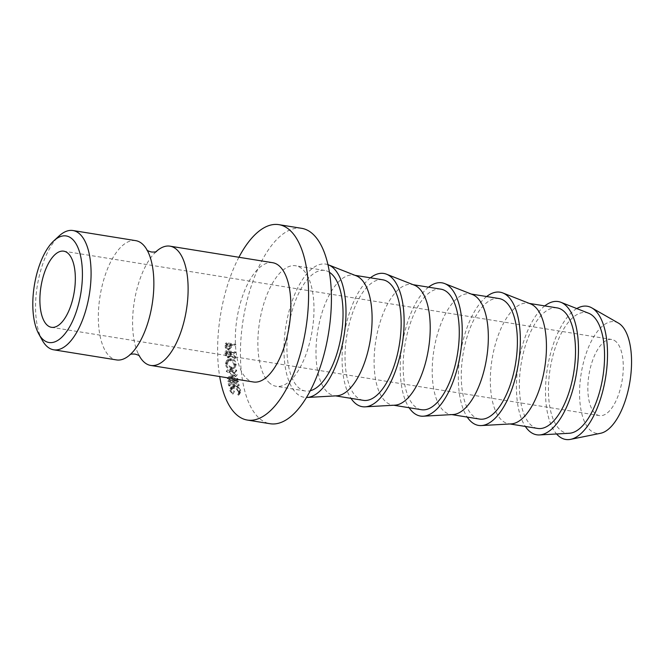 <?xml version="1.0" encoding="UTF-8"?>
<svg xmlns="http://www.w3.org/2000/svg" width="664" height="664" viewBox="0 0 664 664"><rect width="100%" height="100%" fill="white"/><g stroke="black" fill="none" stroke-linecap="round" stroke-linejoin="round"><path stroke-width="0.5" stroke-dasharray="3.32 2.49" d="M135.713 240.642A60.407 26.377 -80.8 0 0 101.858 286.948A60.407 26.377 -80.8 0 0 109.02 355.813A60.407 26.377 -80.8 0 0 116.49 359.921M616.466 342.093A38.562 16.832 -80.8 0 0 611.693 339.47A38.562 16.832 -80.8 0 0 590.088 369.026A38.562 16.832 -80.8 0 0 594.662 412.983A38.562 16.832 -80.8 0 0 599.426 415.606A38.562 16.832 -80.8 0 0 621.039 386.05A38.562 16.832 -80.8 0 0 616.466 342.093M272.705 262.712A60.407 26.377 -80.8 0 0 238.841 309.017A60.407 26.377 -80.8 0 0 246.012 377.882A60.407 26.377 -80.8 0 0 253.482 381.991M301.663 228.325A98.969 43.21 -80.8 0 0 246.195 304.187A98.969 43.21 -80.8 0 0 257.939 417.009A98.969 43.21 -80.8 0 0 270.182 423.74M329.394 272.265A61.055 26.66 -80.8 0 0 324.696 270.439A61.055 26.66 -80.8 0 0 290.475 317.234A61.055 26.66 -80.8 0 0 297.721 386.838A61.055 26.66 -80.8 0 0 305.266 390.988A61.055 26.66 -80.8 0 0 310.304 390.731M268.663 382.149A61.055 26.66 -80.8 0 0 276.207 386.307A61.055 26.66 -80.8 0 0 310.428 339.512A61.055 26.66 -80.8 0 0 303.191 269.916A61.055 26.66 -80.8 0 0 295.638 265.758A61.055 26.66 -80.8 0 0 261.417 312.553A61.055 26.66 -80.8 0 0 268.663 382.149M356.219 275.801A61.055 26.66 -80.8 0 0 353.754 275.128A61.055 26.66 -80.8 0 0 319.533 321.924A61.055 26.66 -80.8 0 0 326.779 391.519A61.055 26.66 -80.8 0 0 334.324 395.669A61.055 26.66 -80.8 0 0 336.88 395.802M327.916 264.654A67.479 29.465 -80.8 0 0 288.491 313.333A67.479 29.465 -80.8 0 0 295.903 392.739A67.479 29.465 -80.8 0 0 306.511 397.495M382.813 279.81A61.055 26.66 -80.8 0 0 348.592 326.605A61.055 26.66 -80.8 0 0 355.829 396.2A61.055 26.66 -80.8 0 0 363.382 400.351M414.336 285.171A61.055 26.66 -80.8 0 0 411.871 284.491A61.055 26.66 -80.8 0 0 377.65 331.286A61.055 26.66 -80.8 0 0 384.888 400.882A61.055 26.66 -80.8 0 0 392.441 405.032A61.055 26.66 -80.8 0 0 394.997 405.164M440.929 289.172A61.055 26.66 -80.8 0 0 406.708 335.967A61.055 26.66 -80.8 0 0 413.946 405.563A61.055 26.66 -80.8 0 0 421.499 409.721M472.453 294.534A61.055 26.66 -80.8 0 0 469.987 293.853A61.055 26.66 -80.8 0 0 435.767 340.649A61.055 26.66 -80.8 0 0 443.004 410.244A61.055 26.66 -80.8 0 0 450.557 414.402A61.055 26.66 -80.8 0 0 453.114 414.527M499.046 298.534A61.055 26.66 -80.8 0 0 464.825 345.33A61.055 26.66 -80.8 0 0 472.062 414.925A61.055 26.66 -80.8 0 0 479.615 419.084M530.569 303.896A61.055 26.66 -80.8 0 0 528.104 303.216A61.055 26.66 -80.8 0 0 493.883 350.011A61.055 26.66 -80.8 0 0 501.121 419.606A61.055 26.66 -80.8 0 0 508.674 423.765A61.055 26.66 -80.8 0 0 511.23 423.898M557.162 307.897A61.055 26.66 -80.8 0 0 522.941 354.692A61.055 26.66 -80.8 0 0 530.179 424.296A61.055 26.66 -80.8 0 0 537.732 428.446M588.678 313.259A61.055 26.66 -80.8 0 0 552.68 356.585A61.055 26.66 -80.8 0 0 559.237 428.977A61.055 26.66 -80.8 0 0 569.347 433.26M618.391 323.077A56.556 24.692 -80.8 0 0 583.963 360.66A56.556 24.692 -80.8 0 0 589.574 429.525A56.556 24.692 -80.8 0 0 600.638 433.268M156.04 251.681A60.407 26.377 -80.8 0 0 154.048 253.698A60.407 26.377 -80.8 0 0 137.996 353.289A60.407 26.377 -80.8 0 0 139.266 355.821M42.28 340.275A60.407 26.377 99.2 0 1 37.275 285.968A60.407 26.377 99.2 0 1 59.079 235.986M576.784 308.569A67.479 29.465 -80.8 0 0 547.418 368.171A67.479 29.465 -80.8 0 0 556.581 433.974M544.77 305.905A67.479 29.465 -80.8 0 0 518.36 363.49A67.479 29.465 -80.8 0 0 525.349 426.454M486.654 296.542A67.479 29.465 -80.8 0 0 460.243 354.119A67.479 29.465 -80.8 0 0 467.232 417.083M428.537 287.172A67.479 29.465 -80.8 0 0 402.127 344.757A67.479 29.465 -80.8 0 0 409.115 407.721M370.421 277.809A67.479 29.465 -80.8 0 0 344.01 335.395A67.479 29.465 -80.8 0 0 350.999 398.358M238.907 257.267A98.969 43.21 -80.8 0 0 219.693 376.546M235.778 376.347L228.823 372.147L235.255 372.355A98.969 43.21 -80.8 0 1 235.164 371.558L226.241 371.259A98.969 43.21 -80.8 0 0 226.25 371.375L234.16 376.164L227.279 378.463A98.969 43.21 -80.8 0 0 227.296 378.571L236.558 381.136A98.969 43.21 -80.8 0 1 236.425 380.389L229.761 378.538L235.803 376.521A98.969 43.21 -80.8 0 1 235.778 376.347L237.197 374.679L230.259 370.578L228.823 372.147M228.789 385.859L229.719 386.008L231.072 383.983L230.142 383.833L228.789 385.859A98.969 43.21 -80.8 0 1 227.81 381.36L229.204 379.484A95.757 41.807 -80.8 0 0 230.142 383.833M227.81 381.36L236.874 382.821A98.969 43.21 -80.8 0 0 237.845 387.319L236.915 387.17A98.969 43.21 -80.8 0 1 236.093 383.402L232.607 382.837A98.969 43.21 -80.8 0 0 233.438 386.606L232.508 386.456A98.969 43.21 -80.8 0 1 231.678 382.688L228.889 382.24A98.969 43.21 -80.8 0 0 229.719 386.008M234.267 359.066A98.969 43.21 -80.8 0 1 234.234 358.012L229.976 353.821A98.969 43.21 -80.8 0 1 229.976 353.115L234.151 353.796A98.969 43.21 -80.8 0 1 234.151 352.924L225.088 351.463A98.969 43.21 -80.8 0 0 225.104 353.397L225.27 355.589L227.627 357.871L229.146 357.572L229.993 354.891L234.267 359.066L235.737 357.962L231.47 353.895L230.64 356.468L229.146 357.572M230.483 369.45L233.819 368.545L234.84 365.457C234.4 362.453 232.732 360.56 229.835 359.797L226.631 360.535L225.312 363.855C225.777 366.86 227.503 368.727 230.483 369.45L231.935 367.981L235.322 367.076L236.301 364.146C235.869 361.233 234.201 359.398 231.304 358.643L228.042 359.39L226.773 362.544C227.229 365.457 228.956 367.275 231.935 367.981M233.122 393.827L230.806 390.971L230.964 389.146L233.745 388.274C236.201 388.888 237.787 390.216 238.484 392.25L237.762 394.582L238.484 395.221L239.314 394.457L239.413 392.407L236.982 389.062L233.504 387.568L230.059 388.672L229.885 390.864L232.757 394.291L234.409 391.561L232.118 388.78L232.275 387.062L235.081 386.191C237.538 386.805 239.115 388.091 239.795 390.067L239.057 392.308L239.77 392.93L240.634 392.158L240.725 390.216L238.326 386.979L234.857 385.518L231.362 386.606L231.196 388.672L234.035 392.009L234.409 391.561M230.059 345.811A98.969 43.21 -80.8 0 1 230.076 345.106L234.259 345.778A98.969 43.21 -80.8 0 1 234.292 344.89L225.229 343.437A98.969 43.21 -80.8 0 0 225.171 345.371L225.254 347.629L227.528 349.862L228.889 349.679L229.852 348.285L230.059 345.811L231.528 345.114L231.321 347.513L228.889 349.679M234.292 344.89L235.762 344.251L226.706 342.79A95.757 41.807 -80.8 0 0 226.64 344.657L226.731 346.849L229.005 349.023L230.391 348.832M225.254 347.629L226.731 346.849M227.528 349.862L229.005 349.023M229.852 348.285L231.321 347.513M230.076 345.106L231.553 344.433A95.757 41.807 -80.8 0 0 231.528 345.114M231.553 344.433L235.737 345.106L234.259 345.778M235.762 344.251A95.757 41.807 -80.8 0 0 235.737 345.106M225.229 343.437L226.706 342.79M230.624 344.284L230.591 345.952L229.014 348.177L227.553 345.537A95.757 41.807 -80.8 0 1 227.603 343.794L230.624 344.284L229.146 344.956L229.121 346.683C229.229 348.21 228.707 348.982 227.536 348.99L229.835 348.052L227.536 348.99L226.075 346.268L227.553 345.537M229.121 346.683L230.591 345.952M227.603 343.794L226.125 344.467L229.146 344.956M226.125 344.467A98.969 43.21 -80.8 0 0 226.075 346.268M230.806 390.971L232.118 388.78M233.745 388.274L235.081 386.191M238.484 392.25L239.795 390.067M237.762 394.582L239.057 392.308M238.484 395.221L239.77 392.93M239.413 392.407L240.725 390.216M236.982 389.062L238.326 386.979M233.504 387.568L234.857 385.518M229.885 390.864L231.196 388.672M232.757 394.291L234.035 392.009M234.84 365.457L236.301 364.146M229.835 359.797L231.304 358.643M225.312 363.855L226.773 362.544M227.702 362.735L228.773 360.046L231.338 359.456C233.686 360.087 235.031 361.598 235.371 363.963L234.517 366.52L231.852 367.209C229.453 366.594 228.067 365.1 227.702 362.735L226.241 364.038L227.354 361.224L229.868 360.635C232.217 361.274 233.57 362.826 233.911 365.275L233.022 367.964L230.408 368.644C227.993 368.022 226.607 366.486 226.241 364.038M231.338 359.456L229.868 360.635M235.371 363.963L233.911 365.275M231.852 367.209L230.408 368.644M234.151 352.924L235.629 352.02L226.565 350.559A95.757 41.807 -80.8 0 0 226.582 352.426L226.739 354.551L229.097 356.776L230.64 356.468M225.27 355.589L226.739 354.551M227.627 357.871L229.097 356.776M229.993 354.891L231.47 353.895M234.234 358.012L235.703 356.942A95.757 41.807 -80.8 0 0 235.737 357.962M235.703 356.942L231.454 352.866L229.976 353.821M229.976 353.115L231.446 352.186A95.757 41.807 -80.8 0 0 231.454 352.866M231.446 352.186L235.629 352.858L234.151 353.796M235.629 352.02A95.757 41.807 -80.8 0 0 235.629 352.858M225.088 351.463L226.565 350.559M230.516 352.036L229.993 355.755L229.072 355.945L227.52 353.298A95.757 41.807 -80.8 0 1 227.503 351.546L230.516 352.036L229.047 352.966L228.499 356.825L227.594 357.024L229.072 355.945M227.503 351.546L226.026 352.484L229.047 352.966M226.026 352.484A98.969 43.21 -80.8 0 0 226.042 354.286L227.52 353.298M227.594 357.024L226.042 354.286M228.889 382.24L230.275 380.339A95.757 41.807 -80.8 0 0 231.072 383.983M230.275 380.339L233.056 380.787A95.757 41.807 -80.8 0 0 233.861 384.431L234.79 384.58L233.438 386.606M231.678 382.688L233.056 380.787M232.508 386.456L233.861 384.431M232.607 382.837L233.985 380.937A95.757 41.807 -80.8 0 0 234.79 384.58M233.985 380.937L237.471 381.501A95.757 41.807 -80.8 0 0 238.276 385.145L239.206 385.294L237.845 387.319M236.093 383.402L237.471 381.501M236.915 387.17L238.276 385.145M236.874 382.821L238.26 380.945A95.757 41.807 -80.8 0 0 239.206 385.294M238.26 380.945L229.204 379.484M237.197 374.679A95.757 41.807 -80.8 0 0 237.222 374.853L235.803 376.521M236.425 380.389L237.828 378.588L231.172 376.762L229.761 378.538M231.172 376.762L237.222 374.853M237.828 378.588A95.757 41.807 -80.8 0 0 237.953 379.31L236.558 381.136M235.164 371.558L236.608 370.047L227.677 369.715A95.757 41.807 -80.8 0 0 227.694 369.823L235.587 374.496L228.69 376.679A95.757 41.807 -80.8 0 0 228.707 376.787L227.296 378.571M228.707 376.787L237.953 379.31M228.69 376.679L227.279 378.463M235.587 374.496L234.16 376.164M227.694 369.823L226.25 371.375M227.677 369.715L226.241 371.259M236.608 370.047A95.757 41.807 -80.8 0 0 236.699 370.819L235.255 372.355M230.259 370.578L236.699 370.819M225.171 345.371L226.64 344.657M225.104 353.397L226.582 352.426M229.08 354.734L230.549 353.738M132.41 352.385L130.41 354.393M148.454 252.793L147.192 250.262M611.693 339.47L63.744 251.175M305.266 390.988L276.207 386.307M335.586 395.877L334.324 395.669M393.702 405.239L392.441 405.032M451.819 414.602L450.557 414.402M509.935 423.964L508.674 423.765M139.647 356.153L137.996 353.289M154.048 253.698L156.513 251.49M529.357 303.423L528.104 303.216M471.241 294.052L469.987 293.853M413.124 284.69L411.871 284.491M355.008 275.328L353.754 275.128M324.696 270.439L295.638 265.758M599.426 415.606L51.477 327.31M232.275 387.062L230.964 389.146M239.704 391.66L238.393 393.943M240.634 392.158L239.314 394.457M231.362 386.606L230.051 388.672M235.322 367.076L233.819 368.545M228.042 359.39L226.631 360.535M234.517 366.52L233.022 367.964M228.773 360.046L227.354 361.224M228.499 356.825L229.993 355.755"/><path stroke-width="1" d="M53.709 349.803L116.49 359.921A60.407 26.377 -80.8 0 0 132.41 352.385A60.407 26.377 -80.8 0 0 148.454 252.793A60.407 26.377 -80.8 0 0 143.183 244.75A60.407 26.377 -80.8 0 0 135.713 240.642L72.924 230.524A60.407 26.377 99.2 0 1 80.402 234.633A60.407 26.377 99.2 0 1 87.565 303.498A60.407 26.377 99.2 0 1 53.709 349.803A60.407 26.377 99.2 0 1 46.231 345.695A60.407 26.377 99.2 0 1 42.28 340.275L38.811 334.025A53.983 23.572 -80.8 0 0 42.347 338.864A53.983 23.572 -80.8 0 0 77.157 309.042A53.983 23.572 -80.8 0 0 72.874 239.621A53.983 23.572 -80.8 0 0 53.825 240.824A53.983 23.572 -80.8 0 0 34.337 285.495A53.983 23.572 -80.8 0 0 38.811 334.025M68.516 253.797A38.562 16.832 -80.8 0 0 63.744 251.175A38.562 16.832 -80.8 0 0 42.131 280.731A38.562 16.832 -80.8 0 0 46.704 324.688A38.562 16.832 -80.8 0 0 51.477 327.31A38.562 16.832 -80.8 0 0 73.09 297.754A38.562 16.832 -80.8 0 0 68.516 253.797M139.266 355.821A60.407 26.377 -80.8 0 0 143.266 361.332A60.407 26.377 -80.8 0 0 150.745 365.441L253.482 381.991A60.407 26.377 -80.8 0 0 287.338 335.693A60.407 26.377 -80.8 0 0 280.175 266.828A60.407 26.377 -80.8 0 0 272.705 262.712L169.959 246.161A60.407 26.377 -80.8 0 0 156.04 251.681M150.745 365.441A60.407 26.377 -80.8 0 0 184.6 319.135A60.407 26.377 -80.8 0 0 177.437 250.27A60.407 26.377 -80.8 0 0 169.959 246.161M219.693 376.546A98.969 43.21 -80.8 0 0 235.106 413.323A98.969 43.21 -80.8 0 0 247.348 420.063L270.182 423.74A98.969 43.21 -80.8 0 0 325.651 347.878A98.969 43.21 -80.8 0 0 313.914 235.064A98.969 43.21 -80.8 0 0 301.663 228.325L278.838 224.648A98.969 43.21 -80.8 0 0 238.907 257.267M247.348 420.063A98.969 43.21 -80.8 0 0 302.817 344.201A98.969 43.21 -80.8 0 0 291.081 231.379A98.969 43.21 -80.8 0 0 278.838 224.648M310.304 390.731A61.055 26.66 -80.8 0 0 340.649 338.665A61.055 26.66 -80.8 0 0 332.249 274.597A61.055 26.66 -80.8 0 0 329.394 272.265M306.511 397.495A67.479 29.465 -80.8 0 0 307.067 397.479L336.88 395.802A61.055 26.66 -80.8 0 0 369.167 346.052A61.055 26.66 -80.8 0 0 361.307 279.278A61.055 26.66 -80.8 0 0 356.219 275.801L328.439 264.845A67.479 29.465 -80.8 0 0 327.916 264.654M307.067 397.479A67.479 29.465 -80.8 0 0 342.757 342.491A67.479 29.465 -80.8 0 0 334.067 268.688A67.479 29.465 -80.8 0 0 328.439 264.845M335.586 395.877L363.382 400.351A61.055 26.66 -80.8 0 0 397.603 353.555A61.055 26.66 -80.8 0 0 390.366 283.96A61.055 26.66 -80.8 0 0 382.813 279.81L355.008 275.328M350.999 398.358A67.479 29.465 -80.8 0 0 354.02 402.11A67.479 29.465 -80.8 0 0 365.183 406.841L394.997 405.164A61.055 26.66 -80.8 0 0 427.284 355.414A61.055 26.66 -80.8 0 0 419.424 288.641A61.055 26.66 -80.8 0 0 414.336 285.171L386.556 274.215A67.479 29.465 -80.8 0 0 370.421 277.809M365.183 406.841A67.479 29.465 -80.8 0 0 400.873 351.854A67.479 29.465 -80.8 0 0 392.183 278.05A67.479 29.465 -80.8 0 0 386.556 274.215M393.702 405.239L421.499 409.721A61.055 26.66 -80.8 0 0 455.72 362.926A61.055 26.66 -80.8 0 0 448.482 293.322A61.055 26.66 -80.8 0 0 440.929 289.172L413.124 284.69M409.115 407.721A67.479 29.465 -80.8 0 0 412.128 411.472A67.479 29.465 -80.8 0 0 423.3 416.203L453.114 414.527A61.055 26.66 -80.8 0 0 485.401 364.777A61.055 26.66 -80.8 0 0 477.541 298.003A61.055 26.66 -80.8 0 0 472.453 294.534L444.672 283.578A67.479 29.465 -80.8 0 0 428.537 287.172M423.3 416.203A67.479 29.465 -80.8 0 0 458.99 361.216A67.479 29.465 -80.8 0 0 450.3 287.421A67.479 29.465 -80.8 0 0 444.672 283.578M451.819 414.602L479.615 419.084A61.055 26.66 -80.8 0 0 513.836 372.288A61.055 26.66 -80.8 0 0 506.599 302.693A61.055 26.66 -80.8 0 0 499.046 298.534L471.241 294.052M467.232 417.083A67.479 29.465 -80.8 0 0 470.245 420.835A67.479 29.465 -80.8 0 0 481.417 425.566L511.23 423.898A61.055 26.66 -80.8 0 0 543.517 374.139A61.055 26.66 -80.8 0 0 535.657 307.374A61.055 26.66 -80.8 0 0 530.569 303.896L502.789 292.94A67.479 29.465 -80.8 0 0 486.654 296.542M481.417 425.566A67.479 29.465 -80.8 0 0 517.107 370.578A67.479 29.465 -80.8 0 0 508.416 296.783A67.479 29.465 -80.8 0 0 502.789 292.94M509.935 423.964L537.732 428.446A61.055 26.66 -80.8 0 0 571.953 381.651A61.055 26.66 -80.8 0 0 564.715 312.055A61.055 26.66 -80.8 0 0 557.162 307.897L529.357 303.423M525.349 426.454A67.479 29.465 -80.8 0 0 528.361 430.197A67.479 29.465 -80.8 0 0 539.533 434.937L569.347 433.26A61.055 26.66 -80.8 0 0 601.634 383.51A61.055 26.66 -80.8 0 0 593.774 316.736A61.055 26.66 -80.8 0 0 588.678 313.259L560.906 302.303A67.479 29.465 -80.8 0 0 544.77 305.905M539.533 434.937A67.479 29.465 -80.8 0 0 575.223 379.949A67.479 29.465 -80.8 0 0 566.525 306.146A67.479 29.465 -80.8 0 0 560.906 302.303M556.581 433.974A67.479 29.465 -80.8 0 0 557.42 434.879A67.479 29.465 -80.8 0 0 570.625 439.352L600.638 433.268A56.556 24.692 -80.8 0 0 629.215 385.543A56.556 24.692 -80.8 0 0 621.554 325.551A56.556 24.692 -80.8 0 0 618.391 323.077L591.815 307.88A67.479 29.465 -80.8 0 0 576.784 308.569M570.625 439.352A67.479 29.465 -80.8 0 0 604.73 382.406A67.479 29.465 -80.8 0 0 595.583 310.827A67.479 29.465 -80.8 0 0 591.815 307.88M53.825 240.824L59.079 235.986A60.407 26.377 99.2 0 1 72.924 230.524M129.945 354.593C130.41 354.119 132.095 353.953 135 354.086C137.622 354.775 139.166 355.456 139.631 356.136L139.639 356.153M156.513 251.49C156.048 251.963 154.355 252.129 151.45 251.996C148.91 251.349 147.375 250.66 146.827 249.946"/></g></svg>
